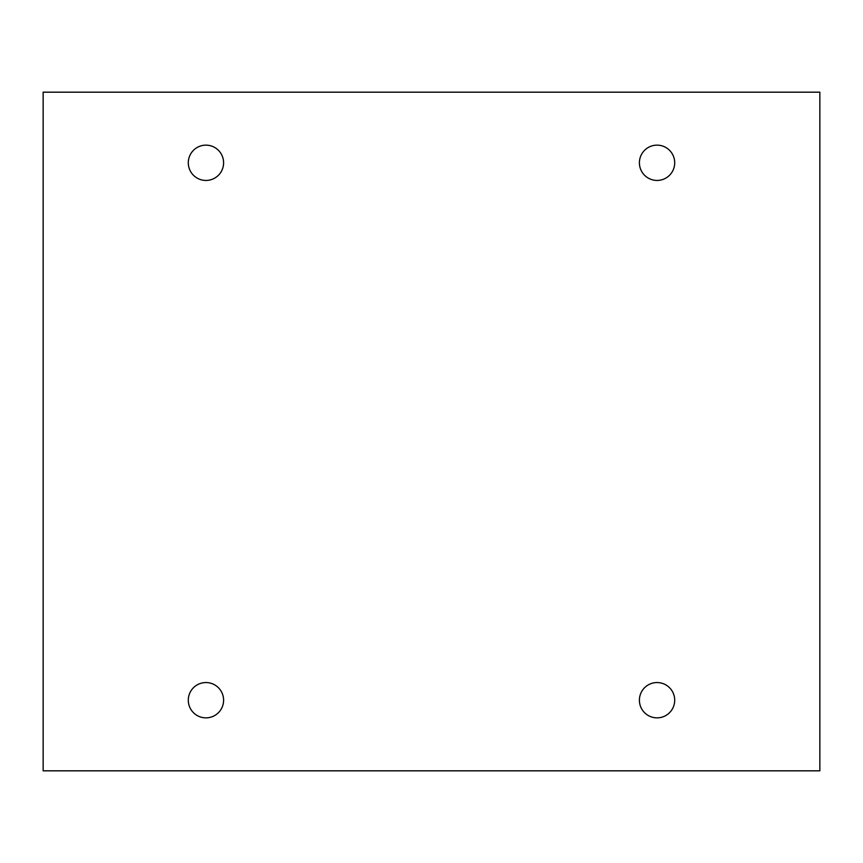 <?xml version="1.0" encoding="UTF-8"?>
<svg xmlns="http://www.w3.org/2000/svg" width="863" height="863" viewBox="0 0 863 863"><rect width="100%" height="100%" fill="white"/><g stroke="black" fill="none" stroke-linecap="round" stroke-linejoin="round"><path stroke-width="0.65" stroke-dasharray="4.32 3.24" d="M819.85 92.179L43.15 92.179L43.15 770.821L819.85 770.821L819.85 92.179M188.296 162.794A17.648 17.648 0 0 1 205.944 145.146A17.648 17.648 0 0 1 223.593 162.794A17.648 17.648 0 0 1 205.944 180.443A17.648 17.648 0 0 1 188.296 162.794M639.407 162.794A17.648 17.648 0 0 1 657.056 145.146A17.648 17.648 0 0 1 674.704 162.794A17.648 17.648 0 0 1 657.056 180.443A17.648 17.648 0 0 1 639.407 162.794M639.407 700.206A17.648 17.648 0 0 1 657.056 682.557A17.648 17.648 0 0 1 674.704 700.206A17.648 17.648 0 0 1 657.056 717.854A17.648 17.648 0 0 1 639.407 700.206M188.296 700.206A17.648 17.648 0 0 1 205.944 682.557A17.648 17.648 0 0 1 223.593 700.206A17.648 17.648 0 0 1 205.944 717.854A17.648 17.648 0 0 1 188.296 700.206"/><path stroke-width="1.29" d="M819.85 92.179L43.15 92.179L43.15 770.821L819.85 770.821L819.85 92.179M223.593 162.794A17.648 17.648 0 0 0 197.12 147.508A17.648 17.648 0 0 0 197.12 178.08A17.648 17.648 0 0 0 223.593 162.794M674.704 162.794A17.648 17.648 0 0 0 648.232 147.508A17.648 17.648 0 0 0 648.232 178.08A17.648 17.648 0 0 0 674.704 162.794M674.704 700.206A17.648 17.648 0 0 0 648.232 684.92A17.648 17.648 0 0 0 648.232 715.492A17.648 17.648 0 0 0 674.704 700.206M223.593 700.206A17.648 17.648 0 0 0 197.12 684.92A17.648 17.648 0 0 0 197.12 715.492A17.648 17.648 0 0 0 223.593 700.206"/></g></svg>
